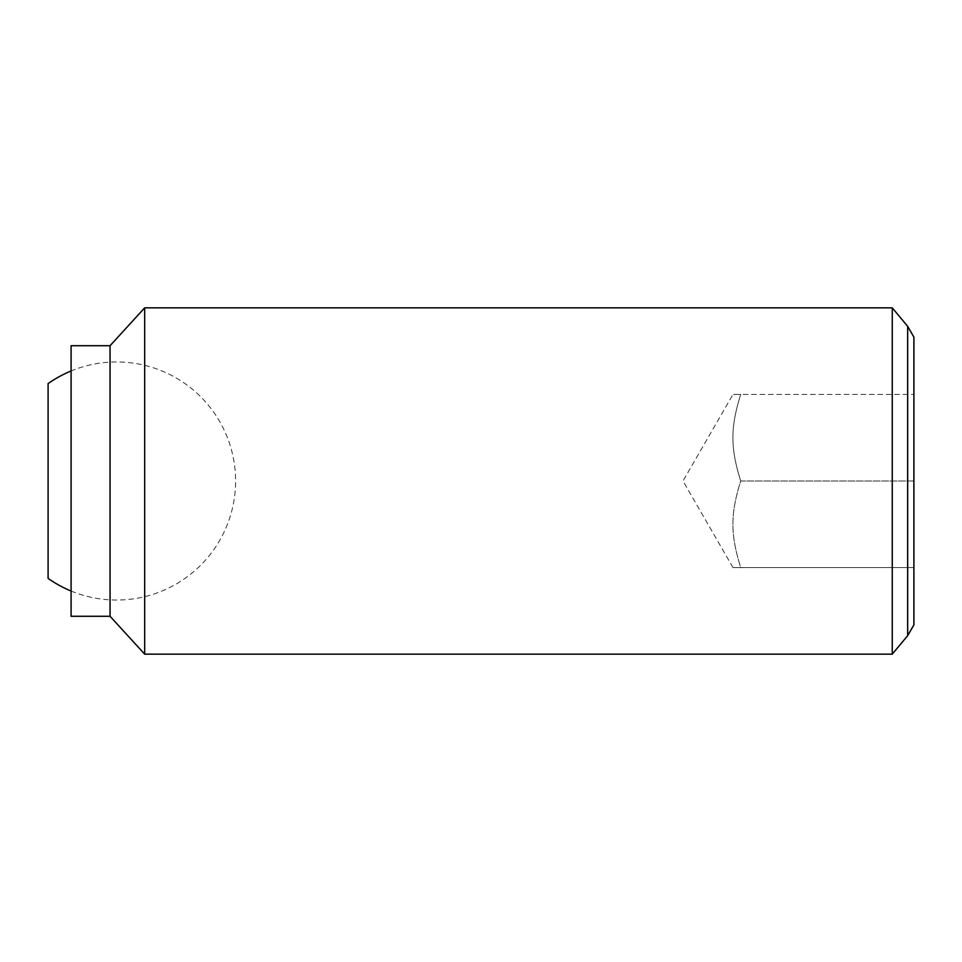 <?xml version="1.0" encoding="UTF-8"?>
<svg xmlns="http://www.w3.org/2000/svg" width="962" height="962" viewBox="0 0 962 962"><rect width="100%" height="100%" fill="white"/><g stroke="black" fill="none" stroke-linecap="round" stroke-linejoin="round"><path stroke-width="0.72" stroke-dasharray="4.81 3.61" d="M48.1 383.597L48.1 578.402M740.728 394.42C730.302 427.525 730.302 447.895 740.728 481C730.302 447.895 730.302 427.525 740.728 394.42C730.302 394.42 730.302 394.42 740.728 394.42C730.302 394.42 730.302 394.42 740.728 394.42L913.9 394.42L740.728 394.42M892.255 654.16L892.255 307.84M907.659 326.322L907.659 635.678M144.685 654.16L144.685 307.84M110.053 616.281L110.053 345.719M71.092 616.281L71.092 345.719M913.9 624.867L913.9 337.133M913.9 481L740.728 481C730.302 514.105 730.302 534.475 740.728 567.58C730.302 567.58 730.302 567.58 740.728 567.58C730.302 567.58 730.302 567.58 740.728 567.58C730.302 534.475 730.302 514.105 740.728 481L913.9 481M913.9 567.58L740.728 567.58L913.9 567.58M71.092 591.029A119.047 119.047 0 0 0 235.594 481A119.047 119.047 0 0 0 71.092 370.971M732.996 567.58L683.008 481L732.996 394.42"/><path stroke-width="1.44" d="M71.092 591.029A119.047 119.047 0 0 1 48.1 578.402L48.1 383.597A119.047 119.047 0 0 1 71.092 370.971M892.255 307.84L892.255 654.16L144.685 654.16L144.685 307.84L892.255 307.84L907.659 326.322L907.659 635.678L892.255 654.16M110.053 616.281L71.092 616.281L71.092 345.719L110.053 345.719L110.053 616.281L144.685 654.16M907.659 326.322L913.9 337.133L913.9 624.867L907.659 635.678M110.053 345.719L144.685 307.84"/></g></svg>
